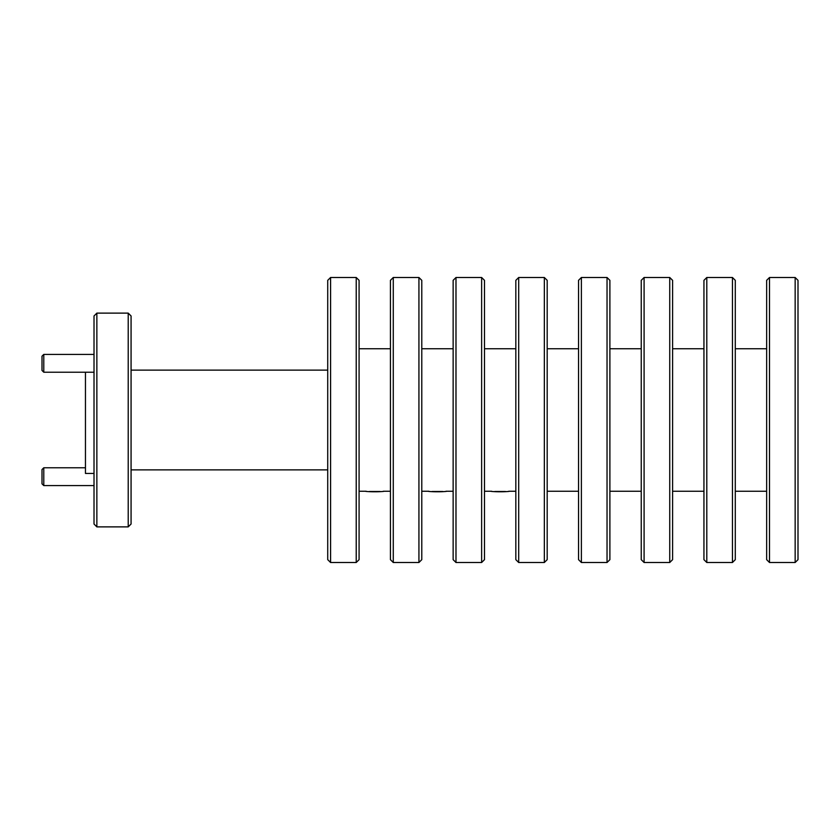 <?xml version="1.0" encoding="UTF-8"?>
<svg xmlns="http://www.w3.org/2000/svg" width="840" height="840" viewBox="0 0 840 840"><rect width="100%" height="100%" fill="white"/><g stroke="black" fill="none" stroke-linecap="round" stroke-linejoin="round"><path stroke-width="1.26" d="M96.862 526.88L94.017 524.034L94.017 315.966L96.862 313.12L96.862 526.88L128.215 526.88L128.215 313.12L131.072 315.966L131.072 524.034L128.215 526.88M85.46 372.225L85.46 473.445L94.017 473.445M96.862 313.12L128.215 313.12M131.072 469.875L327.726 469.875M131.072 370.125L327.726 370.125M330.582 562.506L327.726 559.661L327.726 280.34L330.582 277.494L330.582 562.506L356.223 562.506L356.223 277.494L330.582 277.494M356.223 277.494L359.079 280.34L359.079 559.661L356.223 562.506M393.278 562.506L390.432 559.661L390.432 280.34L393.278 277.494L393.278 562.506L418.929 562.506L418.929 277.494L393.278 277.494M418.929 277.494L421.785 280.34L421.785 559.661L418.929 562.506M455.983 562.506L453.138 559.661L453.138 280.34L455.983 277.494L455.983 562.506L481.635 562.506L481.635 277.494L455.983 277.494M481.635 277.494L484.481 280.34L484.481 559.661L481.635 562.506M518.69 562.506L515.833 559.661L515.833 280.34L518.69 277.494L518.69 562.506L544.341 562.506L544.341 277.494L518.69 277.494M544.341 277.494L547.187 280.34L547.187 559.661L544.341 562.506M581.385 562.506L578.54 559.661L578.54 280.34L581.385 277.494L581.385 562.506L607.037 562.506L607.037 277.494L581.385 277.494M607.037 277.494L609.893 280.34L609.893 559.661L607.037 562.506M644.091 562.506L641.246 559.661L641.246 280.34L644.091 277.494L644.091 562.506L669.743 562.506L669.743 277.494L644.091 277.494M669.743 277.494L672.599 280.34L672.599 559.661L669.743 562.506M706.797 562.506L703.941 559.661L703.941 280.34L706.797 277.494L706.797 562.506L732.449 562.506L732.449 277.494L706.797 277.494M732.449 277.494L735.294 280.34L735.294 559.661L732.449 562.506M769.503 562.506L766.647 559.661L766.647 280.34L769.503 277.494L769.503 562.506L795.154 562.506L795.154 277.494L769.503 277.494M795.154 277.494L798 280.34L798 559.661L795.154 562.506M43.785 372.225L42 370.44L42 356.192L43.785 354.406L43.785 372.225L94.017 372.225M43.785 354.406L94.017 354.406M43.785 485.594L42 483.808L42 469.56L43.785 467.775L43.785 485.594L94.017 485.594M43.785 467.775L85.46 467.775M384.216 491.253A9.807 0.704 180 0 1 374.756 491.778A9.807 0.704 180 0 1 365.284 491.253M380.09 491.484L369.421 491.484M509.628 491.253A9.807 0.704 180 0 1 500.157 491.778A9.807 0.704 180 0 1 490.697 491.253M505.491 491.484L494.823 491.484M446.922 491.253A9.807 0.704 180 0 1 437.462 491.778A9.807 0.704 180 0 1 427.991 491.253M442.796 491.484L432.117 491.484M359.079 491.253L366.188 491.253M383.324 491.253L390.432 491.253M421.785 491.253L428.894 491.253M446.019 491.253L453.138 491.253M484.481 491.253L491.6 491.253M508.725 491.253L515.833 491.253M547.187 491.253L578.54 491.253M609.893 491.253L641.246 491.253M672.599 491.253L703.941 491.253M735.294 491.253L766.647 491.253M735.294 348.747L766.647 348.747M672.599 348.747L703.941 348.747M609.893 348.747L641.246 348.747M547.187 348.747L578.54 348.747M484.481 348.747L515.833 348.747M421.785 348.747L453.138 348.747M359.079 348.747L390.432 348.747"/></g></svg>

